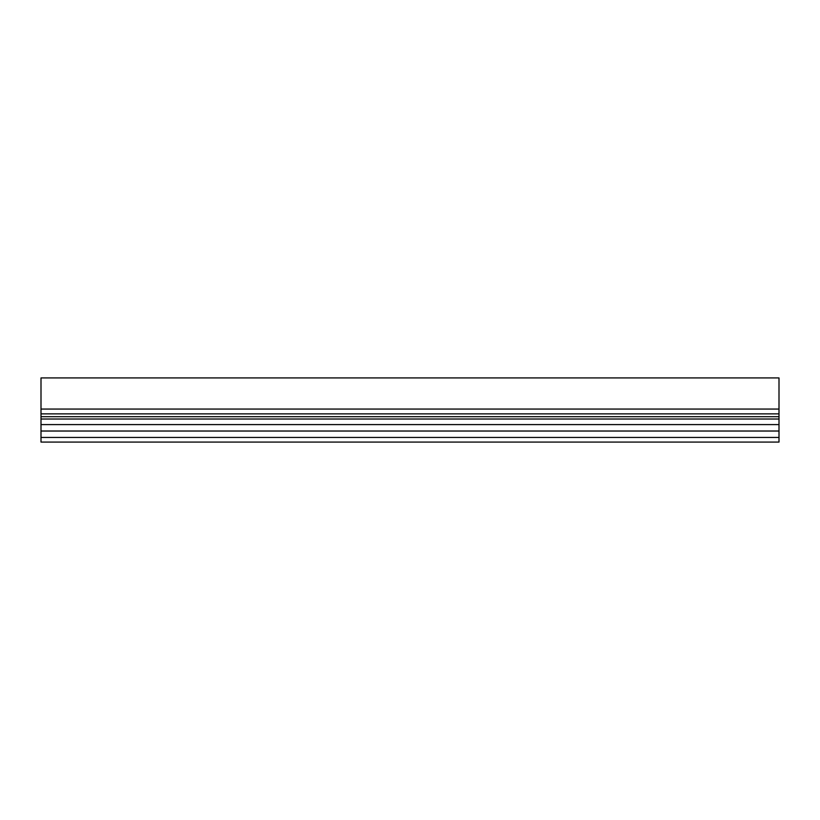 <?xml version="1.0" encoding="UTF-8"?>
<svg xmlns="http://www.w3.org/2000/svg" width="820" height="820" viewBox="0 0 820 820"><rect width="100%" height="100%" fill="white"/><g stroke="black" fill="none" stroke-linecap="round" stroke-linejoin="round"><path stroke-width="1.23" d="M41 442.082L779 442.082L779 409.067L41 409.067L41 442.082M41 409.067L41 377.917L779 377.917L779 409.067M41 437.449L779 437.449M41 431.023L779 431.023M41 424.596L779 424.596M41 419.02L779 419.02M41 416.683L779 416.683M41 413.864L779 413.864"/></g></svg>
